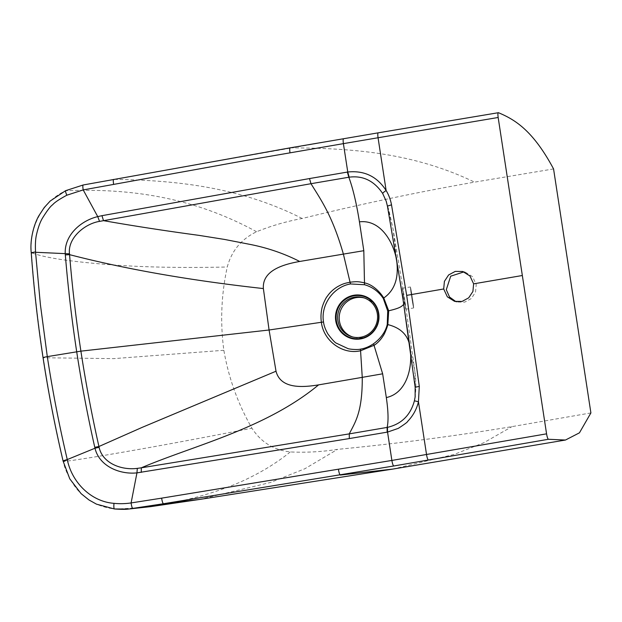 <?xml version="1.0" encoding="UTF-8"?>
<svg xmlns="http://www.w3.org/2000/svg" width="622" height="622" viewBox="0 0 622 622"><rect width="100%" height="100%" fill="white"/><g stroke="black" fill="none" stroke-linecap="round" stroke-linejoin="round"><path stroke-width="0.47" stroke-dasharray="3.11 2.33" d="M364.337 297.985A20.363 19.927 107 0 1 365.122 298.202A20.363 19.927 107 0 1 378.891 314.312A20.363 19.927 107 0 1 353.203 337.14A20.363 19.927 107 0 1 352.433 336.883M412.472 298.373C410.147 284.285 409.828 283.686 411.523 296.577C413.957 310.658 414.275 311.257 412.472 298.373L412.479 298.381C410.139 284.238 409.82 283.64 411.515 296.57C413.964 310.697 414.283 311.303 412.479 298.381L413.684 307.968M465.342 272.195L472.58 276.712L476.227 284.549L475.511 292.161L471.321 298.544L464.681 302.144L457.193 302.051M553.564 168.927L474.555 182.137C416.724 192.322 359.259 204.436 302.168 218.493C286.493 221.37 271.301 225.794 256.575 231.749C241.406 239.05 231.633 250.798 227.255 267.001C221.253 294.641 220.118 322.406 223.85 350.287C228.624 377.989 237.985 403.966 251.926 428.208C260.913 442.133 273.696 450.04 290.264 451.93C306.016 452.699 321.761 451.844 337.497 449.372C395.88 443.758 454.037 436.178 511.968 426.63L590.9 412.93M290.264 451.93C284.829 456.455 278.073 461.267 270.002 466.36C264.093 470.092 257.073 473.972 248.948 477.999C237.137 483.932 222.614 489.483 205.377 494.653C175.56 503.493 145.284 508.267 114.534 508.975C91.924 506.145 83.099 494.778 81.498 493.845C74.71 488.418 64.727 471.569 63.382 461.586C77.408 459.852 99.885 456.253 130.83 450.802C161.23 445.539 201.598 438.005 251.926 428.208M223.85 350.287L113.709 358.63L43.073 357.743M63.203 461.485L63.288 461.205C55.358 427.4 48.695 392.948 43.307 357.852C37.996 323.106 34.047 288.18 31.442 253.076L31.411 252.68C46.16 258.433 75.519 261.862 107.085 264.49C140.891 267.203 180.948 268.043 227.255 267.001M403.802 304.337L404.883 300.659L404.603 299.602L405.816 309.188M402.543 288.204L403.655 297.806C401.96 284.907 402.278 285.506 404.603 299.602C406.407 312.485 406.088 311.886 403.655 297.806L402.621 296.5L415.169 387.327L414.858 371.202L410.162 348.81M199.429 499.474L270.632 482.439L304.881 468.739L337.497 449.372M410.411 286.975L411.523 296.577M343.546 138.714L498.432 112.699M256.575 231.749C191.444 196.109 127.292 188.241 65.839 190.752C42.521 200.883 28.939 228.118 31.411 252.68L31.24 252.586M343.663 138.729L113.818 179.393C176.01 180.155 240.73 187.214 302.168 218.493M113.678 179.377L83.348 185.014L65.598 190.69M396.439 257.765L393.096 229.16L387.444 206.131M392.7 469.097L454.184 454.418L483.799 442.755L511.968 426.63M290.124 147.849L290.241 147.865C350.606 148.129 412.775 152.32 474.555 182.137M351.648 336.665L353.203 337.14M454.604 301.359L457.186 302.067M405.769 309.204L413.638 307.976M392.692 469.097L392.031 469.206M386.192 201.217L388.874 210.197L393.096 229.16L404.883 300.659L414.858 371.202C416.079 380.353 416.165 388.921 415.123 396.906M363.567 297.728L365.122 298.202M462.737 271.464L465.342 272.179M402.496 288.211L410.364 286.983"/><path stroke-width="0.93" d="M352.433 336.883A20.363 19.927 107 0 1 339.433 321.038A20.363 19.927 107 0 1 364.337 297.985M455.965 301.662L449.535 297.036L446.301 289.697L450.693 276.191L463.958 271.884M548.41 439.28C547.741 438.844 547.127 437.033 546.567 433.837L391.876 460.435C392.435 463.662 393.057 465.513 393.742 465.995L548.41 439.28L565.468 440.034L579.44 432.834L590.9 412.93L553.564 168.927C533.093 130.729 515.241 119.688 498.432 112.699C497.841 112.745 497.748 114.347 498.16 117.488L378.059 137.75A5.31 0.987 -99.6 0 1 378.215 132.828L498.432 112.699M546.567 433.837L498.16 117.488M337.878 320.555A20.363 19.927 -73 0 0 351.648 336.665A20.363 19.927 -73 0 0 377.336 313.83A20.363 19.927 107 0 0 363.567 297.728A20.363 19.927 107 0 0 337.878 320.555M415.169 387.327L415.123 396.976L415.154 387.296L419.29 386.355L406.679 295.372L443.696 288.981L447.342 296.826L454.596 301.359L462.068 301.429L468.716 297.829L472.914 291.461L473.622 283.842L522.037 275.562M419.29 386.355L418.451 401.734L426.529 454.519A5.31 0.98 80.3 0 0 428.402 460.062M393.742 465.995L163.446 503.75L199.429 499.474L150.734 506.635L128.552 509.045L114.534 508.975C113.857 508.695 113.678 506.813 113.989 503.346C90.999 501.643 72.012 482.361 67.363 459.946L67.269 459.565C59.261 425.534 52.606 391.222 47.303 356.624L80.899 351.15L269.077 330.002L321.372 322.274C323.541 340.802 342.473 354.905 360.542 350.777L374.382 345.156C377.787 342.831 380.656 339.83 382.981 336.144C384.808 333.82 387.553 326.153 387.848 324.606L388.688 310.798L383.774 297.977C394.745 290.373 399.021 277.777 396.611 260.214L396.439 257.765M415.123 396.976L414.407 400.801C410.504 415.185 401.524 424.033 387.467 427.361L349.269 433.876L349.292 438.572L387.553 432.08L391.876 460.435L161.627 498.152C162.155 501.441 162.762 503.307 163.446 503.75L128.552 509.045C126.212 509.457 121.523 509.434 114.464 508.975L114.534 508.975M161.627 498.152L131.102 502.934C125.395 503.773 119.696 503.906 113.989 503.346M350.489 283.943L350.046 282.201C345.07 283.29 342.979 283.609 337.342 286.835C333.19 289.409 329.885 292.503 327.421 296.103C325.088 298.692 322.126 306.592 321.869 308.574C320.89 313.169 320.727 317.733 321.372 322.274A4.424 0.397 -8.7 0 1 323.518 321.994C320.548 304.78 333.548 286.789 350.489 283.943L364.523 284.736C372.275 286.89 378.518 291.438 383.253 298.381L387.731 311.023L387.242 324.49C385.438 332.342 380.042 339.037 373.55 343.733L382.647 373.806L386.332 397.575C388.299 411.251 388.563 421.195 387.117 427.423L387.148 432.15M388.175 310.907C401.415 307.882 401.579 306.141 403.701 304.453L410.162 348.81C412.674 367.198 407.021 393.034 386.332 397.575M387.467 427.361L387.553 432.08L398.29 428.379C404.673 424.212 407.729 421.957 407.464 421.599C413 415.908 416.662 409.284 418.451 401.734L414.407 400.801M387.242 324.49L387.848 324.606C401.579 328.035 409.019 336.105 410.162 348.81M349.292 438.572L136.949 472.875C120.155 474.695 99.364 466.5 94.987 448.229L67.269 459.565C64.113 460.412 62.791 460.956 63.288 461.205M141.256 472.37L141.303 467.814L137.322 468.374C121.376 470.457 102.544 463.266 99.1 447.311L94.987 448.229L94.769 447.311C87.616 415.667 81.599 383.79 76.693 351.687C71.787 319.576 68 287.317 65.326 254.911L69.571 254.655C72.222 286.975 76.001 319.14 80.899 351.15C85.805 383.168 91.815 414.952 98.929 446.51L142.415 427.267L276.02 371.217L269.077 330.002L263.378 288.569C190.348 280.499 125.745 269.202 69.571 254.655L69.493 253.838L35.547 252.275L40.399 304.578L47.303 356.624C44.014 357.215 42.685 357.627 43.307 357.852M323.518 321.994C323.914 325.547 325.384 329.543 327.918 333.991C332.319 339.814 335.18 342.901 336.518 343.251L347.9 348.569C349.875 349.37 358.062 349.906 360.465 349.136C364.857 348.475 369.219 346.672 373.55 343.733M99.1 447.311L98.929 446.51L94.769 447.311M360.465 349.136L362.253 377.352L382.647 373.806M318.588 384.878L362.253 377.352C362.47 412.254 355.232 422.151 349.269 433.876L141.303 467.814C193.916 445.391 265.501 428.768 318.588 384.878C304.034 387.203 280.732 389.683 276.02 371.217M443.696 288.981L444.411 281.362L448.61 274.963L455.265 271.386L462.737 271.487L469.975 275.997L473.622 283.842M402.621 296.5L387.428 206.1L391.51 204.84L406.679 295.372M391.51 204.84C390.53 199.576 388.734 194.81 386.13 190.534L378.059 137.75L343.398 143.635C342.979 140.455 343.072 138.815 343.663 138.729M387.428 206.076L386.176 201.139L382.685 193.496C374.125 180.823 362.96 175.381 349.183 177.177L310.984 183.7L309.507 178.561L347.76 172.006L343.398 143.635L245.861 160.468L83.2 189.912L66.842 195.207C59.261 199.297 54.542 202.477 52.683 204.731C50.491 206.193 47.031 210.749 42.304 218.392C40.002 222.342 38.074 227.753 36.511 234.634C35.508 238.661 35.182 244.415 35.524 251.887L31.442 253.076M403.802 304.337L396.611 260.214C393.508 241.927 380.439 219.278 359.438 221.844C356.453 203.153 352.915 188.287 348.833 177.231L347.356 172.069M349.183 177.177L347.76 172.006C364.298 170.311 377.087 176.485 386.13 190.534A5.31 0.847 -31.1 0 0 382.685 193.496M309.507 178.561L101.977 215.671L103.485 220.647C133.069 225.872 164.947 230.785 199.133 235.388L224.55 239.439L250.122 244.415C267.662 247.883 284.192 253.566 299.703 261.465L343.391 254.103L350.046 282.201C356.709 281.525 357.681 281.346 364.865 282.94C372.648 284.697 379.762 291.555 383.774 297.977L383.253 298.381M101.977 215.671L97.74 216.619C80.992 220.585 64.105 235.178 65.263 253.963L65.326 254.911M364.523 284.736L363.808 250.697L359.438 221.844M363.808 250.697L343.391 254.103C332.428 215.935 321.294 200.385 310.984 183.7L99.528 221.385C85.02 223.632 67.526 237.892 69.493 253.838M299.703 261.465C281.486 264.638 262.157 271.208 263.378 288.569M336.378 320.703A21.677 21.218 -73 0 0 360.651 338.469A21.677 21.218 -73 0 0 378.386 313.55A21.677 21.218 107 0 0 354.12 295.792A21.677 21.218 107 0 0 336.378 320.703M338.454 469.501C339.006 472.736 339.628 474.586 340.304 475.068L392.7 469.097L565.468 440.034M132.851 508.547C132.167 508.143 131.584 506.269 131.102 502.934L136.949 472.875L137.322 468.374M67.363 459.946C64.214 460.793 62.884 461.337 63.382 461.586M387.731 311.023A4.424 0.397 -8.7 0 1 388.688 310.798M335.732 320.742A22.182 21.716 -73 0 0 360.573 338.92A22.182 21.716 -73 0 0 378.728 313.418A22.182 21.716 107 0 0 353.887 295.24A22.182 21.716 107 0 0 335.732 320.742M66.842 195.207C65.52 192.089 65.186 190.604 65.839 190.752M83.348 185.014C82.726 185.029 82.679 186.662 83.2 189.912L97.74 216.619L99.528 221.385M35.524 251.887L31.411 252.68M289.984 152.779C289.557 149.591 289.642 147.95 290.241 147.865M113.601 184.306C113.134 181.088 113.212 179.447 113.818 179.393M415.154 387.296L402.613 296.469L387.428 206.1L386.176 201.139M392.692 469.097L199.452 499.474M114.464 508.975L96.511 504.17L88.946 499.948L81.085 493.627L69.765 478.823L63.102 461.104C55.063 426.941 48.384 392.49 43.058 357.751M415.123 396.906L415.216 396.191M43.058 357.743C37.755 323.005 33.821 288.079 31.256 252.983L31.224 252.586C29.91 241.468 33.052 225.942 38.875 215.733L44.263 207.515L50.18 201.046L65.598 190.69L83.192 184.983L290.124 147.849L378.215 132.828M386.363 201.738L386.192 201.217"/></g></svg>
